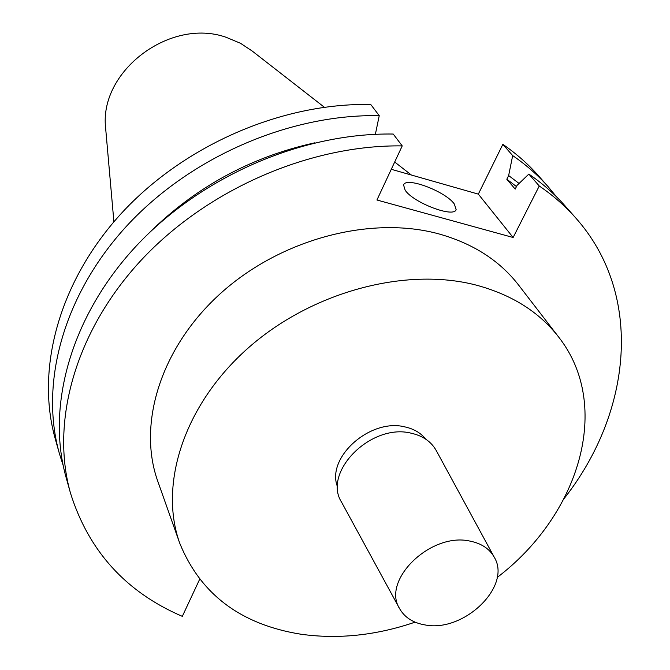 <?xml version="1.0" encoding="UTF-8"?>
<svg xmlns="http://www.w3.org/2000/svg" width="670" height="670" viewBox="0 0 670 670"><rect width="100%" height="100%" fill="white"/><g stroke="black" fill="none" stroke-linecap="round" stroke-linejoin="round"><path stroke-width="1" d="M454.302 203.965C445.433 191.268 405.425 176.285 403.591 185.062L405.149 190.188C413.365 202.868 454.603 218.378 456.128 209.459L454.302 203.965M497.157 577.473C579.274 515.071 612.899 406.037 558.613 336.993L518.538 284.993C499.627 260.605 473.154 243.595 439.118 233.972C371.138 215.288 281.341 238.813 221.108 292.941C160.767 347.06 137.132 423.934 157.827 481.395L179.753 543.269C200.498 594.198 240.798 624.507 300.646 634.18C338.04 639.448 376.188 635.436 415.09 622.154M558.613 336.993C539.283 312.053 511.913 294.783 476.496 285.185C405.744 266.559 311.357 291.827 247.699 348.425C183.923 405.015 158.581 484.561 179.753 543.269M425.81 439.21C420.869 433.013 413.959 428.917 405.074 426.941C370.091 417.77 325.427 458.104 337.672 487.199M494.284 557.264L436.304 450.659C431.296 441.689 422.988 435.885 411.38 433.247C371.398 422.728 322.111 472.116 341.591 502.224L399.68 608.779C404.755 617.531 413.181 622.916 424.973 624.917C463.749 632.815 512.039 586.317 494.284 557.264C489.536 548.789 481.462 543.404 470.072 541.125C430.844 531.93 381.113 580.346 399.68 608.779M252.18 51.029L240.505 43.29L226.108 37.286C169.937 17.37 98.867 71.514 105.634 128.146L105.852 130.7M70.492 493.137L66.137 477.601C46.171 406.983 70.308 317.421 135.34 246.97C200.439 176.679 301.919 132.61 393.215 134.042L402.226 145.892C309.858 144.645 206.988 189.376 140.943 260.463C74.965 331.709 50.401 422.083 70.492 493.137C88.683 551.058 125.96 592.129 182.324 616.358L199.618 579.349M311.198 635.688L312.371 635.596M564.19 498.488C631.978 412.31 644.012 294.674 575.798 218.018C565.262 206.084 553.085 195.414 539.258 185.992L528.839 174.083L517.039 185.423L515.188 189.116L506.813 179.225L508.647 175.557L512.676 155.591L502.843 144.352L478.33 194.124L391.288 169.301M402.226 145.892L376.934 200.003L513.128 237.498L539.258 185.992M575.798 218.018L565.111 205.924C554.643 194.066 542.558 183.454 528.839 174.083M516.469 186.561L506.813 179.225M314.841 142.802C250.84 156.939 195.54 187.056 148.924 233.135M519.074 183.463L508.647 175.557M59.362 453.464L55.241 438.791C35.611 369.304 58.717 281.802 121.387 213.362C184.133 145.08 282.145 102.644 370.761 104.503L379.237 115.659C289.608 113.959 190.288 157.006 126.655 226.05C63.097 295.252 39.605 383.541 59.362 453.464L63.148 465.39M379.237 115.659L375.376 134.31M556.477 196.787L548.521 187.131C538.152 175.398 526.201 164.879 512.676 155.591M548.521 187.131L538.429 175.708C528.128 164.041 516.269 153.589 502.843 144.352M513.128 237.498L478.33 194.124M250.161 49.454L324.33 107.225M394.689 162.023L411.405 175.037M105.634 128.146L113.9 221.795M455.876 209.961L456.128 209.459"/></g></svg>
